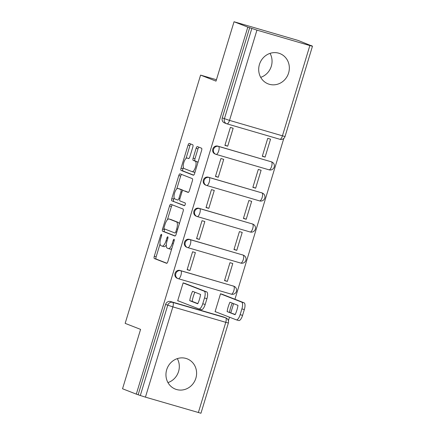 <?xml version="1.0" encoding="UTF-8"?>
<svg xmlns="http://www.w3.org/2000/svg" width="435" height="435" viewBox="0 0 435 435"><rect width="100%" height="100%" fill="white"/><g stroke="black" fill="none" stroke-linecap="round" stroke-linejoin="round"><path stroke-width="0.65" d="M161.467 234.345A1.43 0.506 -73.7 0 0 161.45 234.345A1.43 0.506 -73.7 0 0 160.575 235.531L154.262 256.313A2.044 0.729 -73.7 0 0 154.349 258.531L166.567 263.3A2.044 0.729 -73.7 0 0 166.589 263.305A2.044 0.729 -73.7 0 0 167.839 261.609L174.152 240.827A1.43 0.506 -73.7 0 0 174.092 239.277A1.43 0.506 -73.7 0 0 174.076 239.272A1.43 0.506 -73.7 0 0 173.201 240.457L172.385 243.149A6.541 2.322 -73.7 0 1 168.378 248.581A6.541 2.322 -73.7 0 1 168.312 248.559L167.29 248.162A6.541 2.322 -73.7 0 1 167.024 241.055L167.839 238.364A1.43 0.506 -73.7 0 0 167.779 236.814A1.43 0.506 -73.7 0 0 167.763 236.809A1.43 0.506 -73.7 0 0 166.888 237.994L166.072 240.685A6.541 2.322 -73.7 0 1 162.065 246.118A6.541 2.322 -73.7 0 1 161.999 246.096L160.977 245.699A6.541 2.322 -73.7 0 1 160.711 238.592L161.526 235.9A1.43 0.506 -73.7 0 0 161.467 234.345M259.434 64.478A16.247 15.181 111.3 0 0 268.112 83.868A16.247 15.181 111.3 0 0 288.601 72.988A16.247 15.181 111.3 0 0 279.922 53.592A16.247 15.181 111.3 0 0 259.434 64.478M270.048 53.374A16.247 15.181 -68.7 0 1 271.309 66.24A16.247 15.181 -68.7 0 1 260.695 77.343M166.692 369.723A16.247 15.181 111.3 0 0 175.37 389.118A16.247 15.181 111.3 0 0 195.859 378.232A16.247 15.181 111.3 0 0 187.186 358.842A16.247 15.181 111.3 0 0 166.692 369.723M177.306 358.625A16.247 15.181 -68.7 0 1 178.573 371.485A16.247 15.181 -68.7 0 1 167.953 382.588M192.83 146.997A2.044 0.729 -73.7 0 0 192.743 144.773L189.317 143.436A2.044 0.729 -73.7 0 0 189.296 143.43A2.044 0.729 -73.7 0 0 188.045 145.127L181.031 168.204A2.044 0.729 -73.7 0 0 181.118 170.428L193.336 175.196A2.044 0.729 -73.7 0 0 193.357 175.202A2.044 0.729 -73.7 0 0 194.608 173.505L201.617 150.423A2.044 0.729 -73.7 0 0 201.535 148.204L197.392 146.59A2.044 0.729 -73.7 0 0 197.37 146.579A2.044 0.729 -73.7 0 0 196.12 148.281L193.118 158.155A2.044 0.729 -73.7 0 0 193.205 160.379L195.255 161.178A5.47 1.941 -73.7 0 1 195.511 167.035A5.47 1.941 -73.7 0 1 192.134 171.662A5.47 1.941 -73.7 0 1 192.08 171.64L184.032 168.503A5.47 1.941 -73.7 0 1 183.782 162.647A5.47 1.941 -73.7 0 1 187.153 158.019A5.47 1.941 -73.7 0 1 187.213 158.041L188.556 158.563A2.044 0.729 -73.7 0 0 188.578 158.568A2.044 0.729 -73.7 0 0 189.829 156.872L192.83 146.997M136.302 394.132L122.54 388.765L140.581 329.387L125.16 323.368L200.589 75.108L216.01 81.127L234.046 21.75L247.809 27.122L136.302 394.132L140.315 395.513L167.736 305.256A4.165 3.893 -68.7 0 1 172.69 302.363L225.596 317.795A4.165 3.893 -68.7 0 1 225.901 317.898L223.759 317.061A4.165 3.893 111.3 0 0 223.454 316.957L225.596 317.795A4.165 1.479 -73.7 0 1 225.77 322.319L172.858 306.887L145.437 397.144L140.315 395.513M170.835 204.26A2.044 0.729 -73.7 0 0 170.814 204.254A2.044 0.729 -73.7 0 0 169.563 205.951L162.549 229.027A2.044 0.729 -73.7 0 0 162.636 231.251L174.854 236.015A2.044 0.729 -73.7 0 0 174.875 236.026A2.044 0.729 -73.7 0 0 176.126 234.329L183.14 211.247A2.044 0.729 -73.7 0 0 183.053 209.028L170.835 204.26M174.098 197.718L173.663 199.165L171.792 198.616L178.801 175.539A2.044 0.729 -73.7 0 1 180.052 173.842A2.044 0.729 -73.7 0 0 180.052 173.842L192.292 178.616A2.044 0.729 -73.7 0 1 192.379 180.835L189.377 190.715A2.044 0.729 -73.7 0 1 188.127 192.411L188.105 192.406A2.044 0.729 -73.7 0 0 188.127 192.411M188.105 192.406L183.151 190.47A2.044 0.729 -73.7 0 0 183.13 190.465A2.044 0.729 -73.7 0 0 181.879 192.161L179.883 198.713A2.044 0.729 -73.7 0 0 179.97 200.932L185.131 202.949A1.43 0.506 -73.7 0 1 185.196 204.483A1.43 0.506 -73.7 0 1 184.315 205.69A1.43 0.506 -73.7 0 1 184.299 205.684L171.874 200.839A2.044 0.729 -73.7 0 1 171.792 198.616M234.046 21.75L298.176 40.455L311.89 45.99M228.418 320.72L229.49 317.191M230.827 312.792L233.606 303.641M234.943 299.242L283.81 138.406M247.809 27.122L256.944 30.135L309.856 45.566L312.46 46.235L310.068 45.278L311.938 45.827M138.172 394.681L165.594 304.418A4.165 3.893 -68.7 0 1 170.547 301.526L223.454 316.957M198.349 412.581L225.77 322.319L228.375 322.993L200.954 413.25L145.437 397.144M223.296 294.696L220.529 293.766L215.08 311.694L216.396 312.08M185.908 283.794L183.135 282.859L177.687 300.792L179.008 301.172M189.937 270.526L195.386 252.594L192.58 251.773L187.132 269.705L189.937 270.526L187.208 269.461M227.331 281.429L232.779 263.501L229.974 262.68L224.525 280.613L227.331 281.429L224.601 280.368M199.382 239.44L204.831 221.513L202.025 220.692L196.576 238.625L199.382 239.44L196.653 238.38M236.77 250.348L242.219 232.415L239.419 231.599L233.97 249.532L236.77 250.348L234.041 249.282M208.822 208.36L214.27 190.427L211.47 189.611L206.021 207.544L208.822 208.36L206.092 207.294M246.215 219.267L251.664 201.334L248.858 200.519L243.41 218.446L246.215 219.267L243.486 218.201M218.267 177.279L223.715 159.346L220.909 158.525L215.461 176.458L218.267 177.279L215.537 176.213M255.66 188.181L261.109 170.254L258.303 169.433L252.855 187.365L255.66 188.181L252.931 187.121M227.712 146.193L233.16 128.265L230.354 127.444L224.906 145.377L227.712 146.193L224.982 145.132M265.105 157.1L270.554 139.167L267.748 138.352L262.3 156.285L265.105 157.1L262.376 156.034M217.761 146.111L218.522 146.41A4.165 1.479 106.3 0 1 218.696 150.934A4.165 1.479 106.3 0 1 216.146 154.392A4.165 1.479 106.3 0 1 216.103 154.381A4.165 3.893 -68.7 0 1 215.798 154.278L215.037 153.979A4.165 3.893 111.3 0 1 212.867 148.846A4.165 3.893 111.3 0 1 217.761 146.111L271.435 161.842A4.165 3.893 -68.7 0 1 271.739 161.945L270.978 161.651A4.165 3.893 111.3 0 0 270.673 161.548M208.321 177.197L209.077 177.491A4.165 1.479 106.3 0 1 209.251 182.015A4.165 1.479 106.3 0 1 206.701 185.479A4.165 1.479 106.3 0 1 206.658 185.462A4.165 3.893 -68.7 0 1 206.353 185.359L205.592 185.06A4.165 3.893 111.3 0 1 203.422 179.927A4.165 3.893 111.3 0 1 208.321 177.197L261.99 192.922A4.165 3.893 -68.7 0 1 262.294 193.026L261.533 192.732A4.165 3.893 111.3 0 0 261.228 192.629M198.877 208.278L199.638 208.577A4.165 1.479 106.3 0 1 199.806 213.101A4.165 1.479 106.3 0 1 197.256 216.559A4.165 1.479 106.3 0 1 197.213 216.543A4.165 3.893 -68.7 0 1 196.908 216.44L196.152 216.146A4.165 3.893 111.3 0 1 193.977 211.008A4.165 3.893 111.3 0 1 198.877 208.278L252.545 224.009A4.165 3.893 -68.7 0 1 252.849 224.112L252.088 223.813A4.165 3.893 111.3 0 0 251.783 223.71M189.432 239.359L190.193 239.658A4.165 1.479 106.3 0 1 190.367 244.182A4.165 1.479 106.3 0 1 187.817 247.64A4.165 1.479 106.3 0 1 187.773 247.629A4.165 3.893 -68.7 0 1 187.469 247.526L186.707 247.227A4.165 3.893 111.3 0 1 184.532 242.094A4.165 3.893 111.3 0 1 189.432 239.359L243.105 255.089A4.165 3.893 -68.7 0 1 243.404 255.193L242.648 254.899A4.165 3.893 111.3 0 0 242.344 254.796M179.987 270.445L180.748 270.739A4.165 1.479 106.3 0 1 180.922 275.263A4.165 1.479 106.3 0 1 178.372 278.726A4.165 1.479 106.3 0 1 178.328 278.71A4.165 3.893 -68.7 0 1 178.024 278.607L177.262 278.308A4.165 3.893 111.3 0 1 175.093 273.175A4.165 3.893 111.3 0 1 179.987 270.445L233.66 286.17A4.165 3.893 -68.7 0 1 233.965 286.274L233.203 285.98A4.165 3.893 111.3 0 0 232.899 285.877M200.589 75.108L216.434 79.73M249.679 27.666L222.258 117.923A4.165 3.893 111.3 0 0 224.482 122.898L226.624 123.736A4.165 3.893 -68.7 0 1 224.4 118.76L251.821 28.503M163.864 246.64A6.541 2.322 -73.7 0 0 163.935 246.661A6.541 2.322 -73.7 0 0 166.317 244.889M170.177 249.103A6.541 2.322 -73.7 0 0 170.248 249.13A6.541 2.322 -73.7 0 0 171.863 248.363M160.058 243.937L156.132 256.857A2.044 0.729 -73.7 0 0 156.214 259.075L166.888 263.24M164.609 228.957L164.419 229.577A2.044 0.729 -73.7 0 0 164.506 231.795L175.174 235.96M172.385 204.863A2.044 0.729 -73.7 0 0 171.433 206.494L167.41 219.746M164.153 227.249A1.43 0.506 -73.7 0 0 164.212 228.805L174.941 232.986A1.43 0.506 -73.7 0 0 174.952 232.991A1.43 0.506 -73.7 0 0 175.832 231.806L176.692 228.968A6.541 2.322 -73.7 0 0 176.42 221.861L169.09 219.001A6.541 2.322 -73.7 0 0 169.019 218.979A6.541 2.322 -73.7 0 0 165.017 224.411L164.153 227.249M179.215 224.166A6.541 2.322 -73.7 0 0 178.29 222.41L176.42 221.861M170.819 219.506A6.541 2.322 -73.7 0 1 170.89 219.523A6.541 2.322 -73.7 0 1 170.96 219.544L178.29 222.41M176.773 188.91L180.672 176.083L178.801 175.539M181.623 174.451A2.044 0.729 -73.7 0 0 180.672 176.083M188.426 192.346L185.016 191.014A2.044 0.729 -73.7 0 0 185 191.008A2.044 0.729 -73.7 0 0 184.973 191.003M184.576 205.608L171.874 200.839M178.007 188.464A5.47 1.941 -73.7 0 0 177.948 188.442A5.47 1.941 -73.7 0 0 174.576 193.069A5.47 1.941 -73.7 0 0 174.826 198.925L177.665 200.035A2.044 0.729 -73.7 0 0 177.687 200.04A2.044 0.729 -73.7 0 0 178.937 198.344L180.927 191.791A2.044 0.729 -73.7 0 0 180.84 189.568L178.007 188.464L179.878 189.007A5.47 1.941 -73.7 0 0 179.818 188.991A5.47 1.941 -73.7 0 0 179.758 188.975M182.961 190.465A2.044 0.729 -73.7 0 0 182.711 190.117L180.84 189.568M179.878 189.007L182.711 190.117M173.663 199.165A2.044 0.729 -73.7 0 0 173.744 201.383M192.194 171.673L193.95 172.184A5.47 1.941 -73.7 0 0 194.005 172.206A5.47 1.941 -73.7 0 0 195.125 171.787M197.838 162.859A5.47 1.941 -73.7 0 0 197.126 161.722L195.255 161.178M198.942 147.193A2.044 0.729 -73.7 0 0 197.99 148.824L194.989 158.699A2.044 0.729 -73.7 0 0 195.076 160.923L197.126 161.722M183.32 167.366L182.901 168.753A2.044 0.729 -73.7 0 0 182.983 170.971L193.657 175.136M190.862 144.039A2.044 0.729 -73.7 0 0 189.91 145.671L186.033 158.438M227.119 311.585L235.128 314.712A13.023 4.622 -73.7 0 0 237.978 305.348L229.968 302.222A13.023 4.622 -73.7 0 0 227.119 311.585L235.226 314.505M215.118 311.58L236.254 319.828A6.248 2.218 -73.7 0 0 236.319 319.85A6.248 2.218 -73.7 0 0 240.142 314.663L241.898 308.883A6.248 2.218 -73.7 0 0 241.637 302.097L220.501 293.848M232.301 303.13A13.023 4.622 -73.7 0 0 229.549 312.292M222.019 294.196L244.068 302.803A6.248 2.218 106.3 0 1 244.329 309.589L242.572 315.37A6.248 2.218 106.3 0 1 238.75 320.557A6.248 2.218 106.3 0 1 238.684 320.535M189.731 300.677A13.023 4.622 106.3 0 1 192.575 291.314L200.584 294.441A13.023 4.622 106.3 0 1 197.74 303.804L189.731 300.677L192.161 301.384A13.023 4.622 106.3 0 1 194.913 292.228M192.161 301.384L197.833 303.603M184.625 283.288L206.679 291.896A6.248 2.218 106.3 0 1 206.935 298.682L205.179 304.462A6.248 2.218 106.3 0 1 201.356 309.655A6.248 2.218 106.3 0 1 201.291 309.633M177.725 300.672L198.86 308.921A6.248 2.218 -73.7 0 0 198.925 308.942A6.248 2.218 -73.7 0 0 202.748 303.755L204.504 297.975A6.248 2.218 -73.7 0 0 204.249 291.189L206.679 291.896M183.113 282.94L204.249 291.189M161.554 235.813L160.575 235.531M174.174 240.745L173.201 240.457M167.861 238.282L166.888 237.994M256.944 30.135L229.522 120.392L282.435 135.823A4.165 1.479 106.3 0 1 279.884 139.287A4.165 1.479 106.3 0 1 279.841 139.271L227.016 123.861M222.258 117.923L229.522 120.392A4.165 1.479 106.3 0 1 226.972 123.85L279.884 139.287A4.165 4.165 0 0 0 285.034 136.498L282.435 135.823L309.856 45.566M170.547 301.526L172.69 302.363A4.165 1.479 -73.7 0 1 172.858 306.887L165.594 304.418M216.19 154.403L269.015 169.813A4.165 1.479 -73.7 0 0 269.058 169.829L216.146 154.392A4.165 4.165 0 0 1 215.798 154.278A4.165 3.893 -68.7 0 1 213.628 149.14A4.165 3.893 -68.7 0 1 218.522 146.41L271.435 161.842A4.165 1.479 106.3 0 1 271.609 166.366A4.165 1.479 -73.7 0 1 269.058 169.829A4.165 4.165 0 0 0 274.17 167.17A4.165 4.165 0 0 0 271.739 161.945M206.75 185.489L259.57 200.894A4.165 1.479 -73.7 0 0 259.613 200.91L206.701 185.479A4.165 4.165 0 0 1 206.353 185.359A4.165 3.893 -68.7 0 1 204.184 180.22A4.165 3.893 -68.7 0 1 209.077 177.491L261.99 192.922A4.165 1.479 106.3 0 1 262.164 197.452A4.165 1.479 -73.7 0 1 259.613 200.91A4.165 4.165 0 0 0 264.725 198.251A4.165 4.165 0 0 0 262.294 193.026M197.305 216.57L250.125 231.975A4.165 1.479 -73.7 0 0 250.168 231.991L197.256 216.559A4.165 4.165 0 0 1 196.908 216.44A4.165 3.893 -68.7 0 1 194.739 211.307A4.165 3.893 -68.7 0 1 199.638 208.577L252.545 224.009A4.165 1.479 106.3 0 1 252.719 228.533A4.165 1.479 -73.7 0 1 250.168 231.991A4.165 4.165 0 0 0 255.28 229.332A4.165 4.165 0 0 0 252.849 224.112M187.86 247.651L240.68 263.061A4.165 1.479 -73.7 0 0 240.724 263.077L187.817 247.64A4.165 4.165 0 0 1 187.469 247.526A4.165 3.893 -68.7 0 1 185.294 242.387A4.165 3.893 -68.7 0 1 190.193 239.658L243.105 255.089A4.165 1.479 106.3 0 1 243.274 259.613A4.165 1.479 -73.7 0 1 240.724 263.077A4.165 4.165 0 0 0 245.835 260.418A4.165 4.165 0 0 0 243.404 255.193M178.415 278.737L231.235 294.142A4.165 1.479 -73.7 0 0 231.284 294.158L178.372 278.726A4.165 4.165 0 0 1 178.024 278.607A4.165 3.893 -68.7 0 1 175.854 273.468A4.165 3.893 -68.7 0 1 180.748 270.739L233.66 286.17A4.165 1.479 106.3 0 1 233.834 290.7A4.165 1.479 -73.7 0 1 231.284 294.158A4.165 4.165 0 0 0 236.395 291.499A4.165 4.165 0 0 0 233.965 286.274M226.929 123.839A4.165 3.893 -68.7 0 1 226.624 123.736A4.165 4.165 0 0 0 226.972 123.85A4.165 1.479 106.3 0 1 226.929 123.839M167.045 240.968L166.072 240.685M173.358 243.431L172.385 243.149M156.214 259.075L154.349 258.531M156.132 256.857L154.262 256.313M164.506 231.795L162.636 231.251M164.419 229.577L162.549 229.027M171.433 206.494L169.563 205.951M176.806 232.089L175.832 231.806M177.67 229.256L176.692 228.968M170.96 219.544L169.09 219.001M179.911 198.626L178.937 198.344M181.901 192.074L180.927 191.791M188.855 158.519L187.213 158.041M195.076 160.923L193.205 160.379M194.989 158.699L193.118 158.155M197.99 148.824L196.12 148.281M182.983 170.971L181.118 170.428M182.901 168.753L181.031 168.204M189.91 145.671L188.045 145.127M244.068 302.803L241.637 302.097M244.329 309.589L241.898 308.883M242.572 315.37L240.142 314.663M202.748 303.755L205.179 304.462M204.504 297.975L206.935 298.682M285.034 136.498L312.46 46.235M228.375 322.993A4.165 4.165 0 0 0 225.901 317.898M163.935 246.661L162.065 246.118M170.248 249.13L168.378 248.581M170.89 219.523L169.019 218.979M179.818 188.991L177.948 188.442M188.855 158.514L187.153 158.019M194.005 172.206L192.134 171.662M238.75 320.557L236.319 319.85M198.925 308.942L201.356 309.655"/></g></svg>
